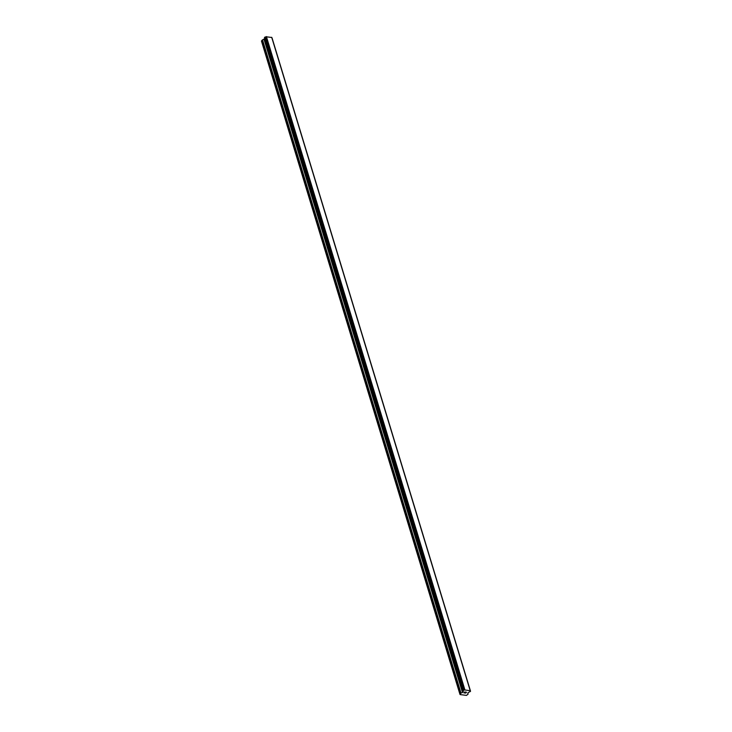 <?xml version="1.0" encoding="UTF-8"?>
<svg xmlns="http://www.w3.org/2000/svg" width="732" height="732" viewBox="0 0 732 732"><rect width="100%" height="100%" fill="white"/><g stroke="black" fill="none" stroke-linecap="round" stroke-linejoin="round"><path stroke-width="1.1" d="M459.906 694.174L261.452 41.001L262.285 40.04L460.739 693.213L462.734 692.381L463.2 691.337A0.924 0.494 163.1 0 0 462.972 690.862L463.493 690.267A0.924 0.494 163.1 0 0 464.436 689.928L470.246 690.679A0.924 0.494 163.1 0 0 470.466 691.173L469.953 691.767A0.924 0.494 163.1 0 0 469.029 692.097L467.775 693.039L468.068 694.165L466.458 695.4L460.089 694.577L460.739 693.213M264.764 38.65L262.285 40.04M470.246 690.651L271.801 37.488L265.99 36.756A0.924 0.494 163.1 0 1 265.039 37.094L264.453 37.607L462.899 690.761L264.453 37.597M271.947 37.973A0.924 0.494 163.1 0 0 272.02 38L470.466 691.173M464.811 692.014L465.515 692.106L464.811 692.014M464.088 692.847L464.802 692.939L464.088 692.838M464.738 693.003L463.942 692.893L464.774 691.941L465.57 692.042M463.942 692.893L464.738 692.994M465.982 692.371L466.549 692.17L465.717 693.131L466.549 692.17M465.717 693.131L466.348 692.289L465.717 693.122M264.938 37.112L463.393 690.285M265.039 37.094L463.493 690.267M265.99 36.756L464.436 689.928M266.027 36.737L464.481 689.901M266.411 36.6L464.857 689.773M271.7 37.286L470.154 690.459M272.075 38.037L470.52 691.209M262.513 39.894L460.968 693.067M264.051 39.354L462.505 692.527M264.279 39.208L462.734 692.381M462.999 690.871L463.274 691.758M264.472 37.524L462.926 690.697M264.746 37.213L463.191 690.386M264.856 37.14L463.31 690.313M272.094 38.082L470.539 691.255M468.114 694.009L467.803 693.003L468.105 694M272.094 38.091L470.548 691.264"/></g></svg>
